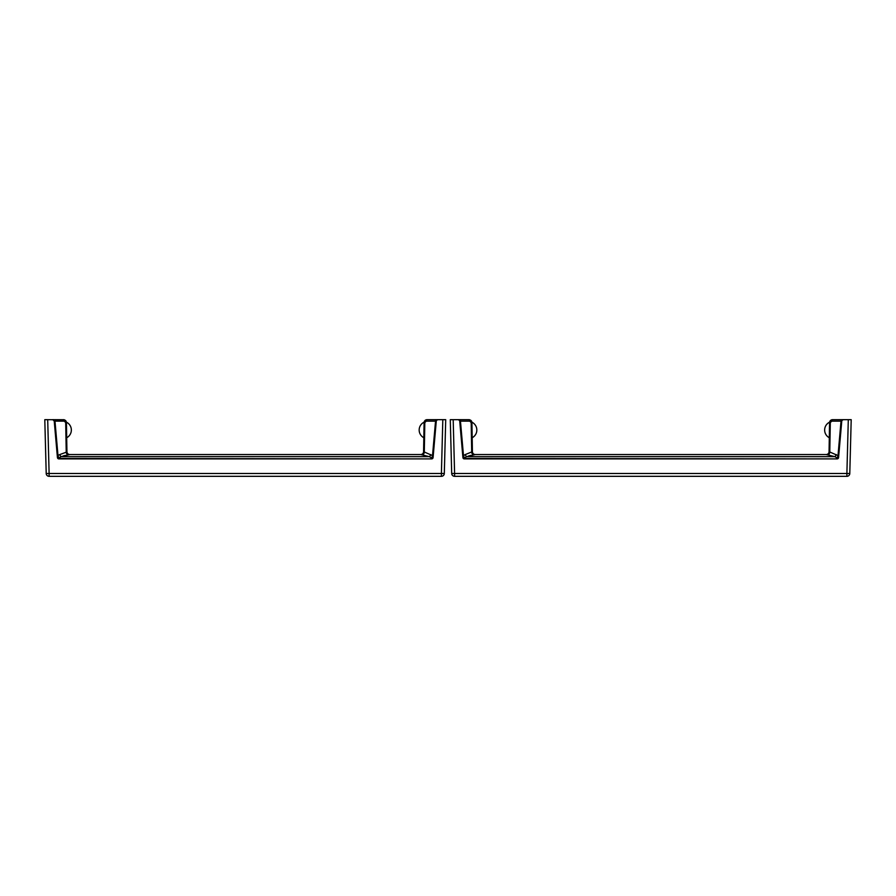 <?xml version="1.0" encoding="UTF-8"?>
<svg xmlns="http://www.w3.org/2000/svg" width="896" height="896" viewBox="0 0 896 896"><rect width="100%" height="100%" fill="white"/><g stroke="black" fill="none" stroke-linecap="round" stroke-linejoin="round"><path stroke-width="1.34" d="M842.666 419.675L832.474 419.675L829.573 422.531L829.058 451.842L829.472 427.874M841.747 419.675L839.944 419.675L843.214 419.675L841.019 421.131A1.456 0.728 -90 0 1 841.747 419.675M829.058 451.685L829.069 451.674A2.901 2.901 90 0 1 826.168 454.541L834.848 456.658L466.626 456.658L475.317 454.541L826.168 454.541A2.901 2.901 90 0 0 829.058 451.685L838.006 455.594L837.122 458.472A1.456 1.03 -175 0 0 838.566 457.565L837.122 458.898L464.363 458.898L464.318 457.99L466.626 456.658A2.901 1.299 60 0 1 465.181 454.608L472.416 451.674L471.912 422.531L469.011 419.675L453.186 419.675L454.597 473.491L846.888 473.491L848.299 419.675L851.2 419.675L849.789 473.491L851.2 419.675M848.299 419.675L843.214 419.675L848.299 419.675M450.285 419.675L451.696 473.491A2.901 2.901 0 0 0 454.597 476.325L454.597 473.491L451.696 473.491L450.285 419.675L453.186 419.675M838.611 457.094A1.456 1.03 -175 0 1 837.166 457.99L834.848 456.658A2.901 1.299 120 0 0 836.304 454.608M462.874 457.094A1.456 1.03 -5 0 0 464.318 457.99L463.478 455.594L465.181 454.608M473.155 454.955A2.901 1.434 78.3 0 1 471.699 452.222L471.184 422.565L469.739 421.131L460.454 421.131A1.456 0.728 -90 0 0 459.738 419.675L458.136 419.675M472.416 451.674L472.416 451.685A2.901 2.901 0 0 0 475.328 454.541L475.328 454.541A2.901 2.901 90 0 1 472.416 451.674M471.184 422.565L471.912 422.509A2.901 2.901 0 0 0 471.878 422.173L471.722 421.534M471.52 421.12L471.912 422.386M462.75 455.717L463.478 455.594L460.454 421.131L458.27 419.675M837.122 458.898A1.456 1.456 0 0 0 838.566 457.565L837.122 458.898L464.363 458.472A1.456 1.03 -5 0 1 462.918 457.565A1.456 1.456 0 0 0 464.363 458.898L462.918 457.565L459.715 421.008M841.77 421.008L838.566 457.565M846.888 476.325L846.888 473.491L849.789 473.491A2.901 2.901 0 0 1 846.888 476.325L454.597 476.325M470.882 455.37L468.642 455.952L470.882 455.37M828.33 454.955A2.901 1.434 101.7 0 0 829.774 452.222L830.301 422.565L829.573 422.531A2.901 2.901 0 0 1 829.595 422.173A8.714 8.714 0 0 0 829.304 437.741M831.97 419.72L831.219 419.966M829.718 421.669L829.595 422.173A2.901 2.901 0 0 0 829.573 422.531A2.901 2.901 0 0 1 829.595 422.173A2.901 2.901 0 0 0 829.573 422.531M471.878 422.173L471.878 422.173A8.714 8.714 0 0 1 472.181 437.741M829.763 421.546L829.573 422.386M830.626 420.336L829.92 421.187M461.53 419.675L460.41 419.675M843.394 419.675L841.288 419.675M464.363 458.898L462.918 457.565M470.994 420.459L471.71 421.523M469.515 419.731L469.011 419.675C470.568 419.854 471.542 420.806 471.912 422.531M64.03 419.72L54.925 419.675M64.624 419.899L47.701 419.675L49.112 473.491L441.403 473.491L442.814 419.675L426.989 419.675L424.088 422.531L423.573 451.842L423.998 427.874M437.181 419.675L426.843 419.686M437.909 419.675L435.814 419.675M423.584 451.685L423.584 451.674A2.901 2.901 90 0 1 420.683 454.541A2.901 2.901 90 0 0 423.584 451.685L432.522 455.594L431.637 458.472A1.456 1.03 -175 0 0 433.082 457.565L431.637 458.898L58.878 458.898L58.834 457.99L61.152 456.658L69.832 454.541L420.683 454.541L429.33 456.646M65.397 455.37L63.168 455.952L65.397 455.37M424.144 422.027L424.122 422.173A2.901 2.901 0 0 0 424.088 422.531L424.088 422.531A2.901 2.901 0 0 1 424.122 422.173A2.901 2.901 0 0 0 424.088 422.531A2.901 2.901 0 0 1 424.122 422.173A8.714 8.714 0 0 0 423.819 437.741M47.701 419.675L44.8 419.675L46.211 473.491A2.901 2.901 0 0 0 49.112 476.325L441.403 476.325A2.901 2.901 0 0 0 444.304 473.491L445.715 419.675L444.304 473.491L445.715 419.675L444.304 473.491L441.403 473.491L441.403 476.325M57.389 457.094A1.456 1.03 -5 0 0 58.834 457.99L57.994 455.594L54.981 421.131L54.23 421.008L57.434 457.565A1.456 1.456 0 0 0 58.878 458.898L57.434 457.565A1.456 1.03 -5 0 0 58.878 458.472L431.637 458.898A1.456 1.456 0 0 0 433.082 457.565L431.637 458.898M65.755 420.717L66.405 422.173A2.901 2.901 0 0 1 66.427 422.531L63.526 419.675C65.083 419.854 66.058 420.806 66.427 422.531L66.942 451.685L66.226 452.222L65.699 422.565L64.254 421.131L54.981 421.131A1.456 0.728 -90 0 0 54.253 419.675L52.662 419.675M66.035 421.12L66.427 422.386M426.955 419.675L425.734 419.966M434.47 419.675L436.262 419.675A1.456 0.728 -90 0 0 435.546 421.131L426.261 421.131A1.456 0.728 -90 0 1 426.989 419.675M433.25 455.717L432.522 455.594L435.546 421.131L437.73 419.675L445.715 419.675M57.277 455.717L59.696 454.608A2.901 1.299 60 0 0 61.152 456.658L429.374 456.658A2.901 1.299 120 0 0 430.819 454.608M59.696 454.608L66.226 452.222A2.901 1.434 78.3 0 0 67.67 454.955M69.832 454.541L69.843 454.541A2.901 2.901 0 0 1 66.942 451.685A2.901 2.901 90 0 0 69.832 454.541M66.382 422.027L65.509 420.459M64.59 419.888L63.526 419.675A1.456 0.728 -90 0 1 64.254 421.131M54.23 421.008L52.786 419.675M58.878 458.898L57.434 457.565M436.285 421.008L433.082 457.565M433.126 457.094A1.456 1.03 -175 0 1 431.682 457.99L429.318 456.635M422.845 454.955A2.901 1.434 101.7 0 0 424.301 452.222L424.816 422.565L424.088 422.531M425.152 420.336L424.446 421.187M425.522 420.078L426.406 419.742M44.8 419.675L46.211 473.491L49.112 473.491L49.112 476.325M66.696 437.741A8.714 8.714 0 0 0 66.405 422.173M838.723 455.717L838.006 455.594L841.019 421.131L831.746 421.131A1.456 0.728 -90 0 1 832.474 419.675L832.474 419.675M831.746 421.131L830.301 422.565M469.739 421.131A1.456 0.728 -90 0 0 469.011 419.675L469.011 419.675M426.261 421.131L424.816 422.565M65.699 422.565L66.427 422.531M424.278 421.557L424.088 422.386"/></g></svg>
